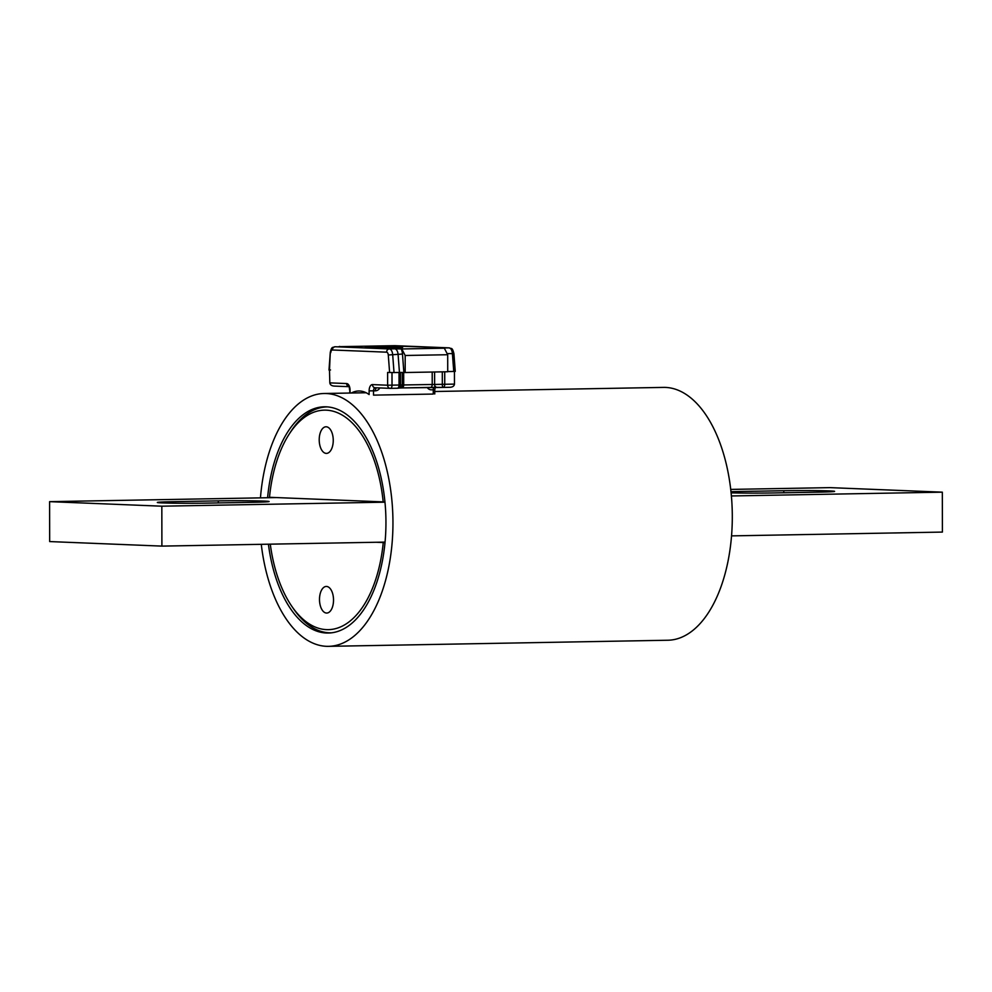 <?xml version="1.0" encoding="UTF-8"?>
<svg xmlns="http://www.w3.org/2000/svg" width="992" height="992" viewBox="0 0 992 992"><rect width="100%" height="100%" fill="white"/><g stroke="black" fill="none" stroke-linecap="round" stroke-linejoin="round"><path stroke-width="1.49" d="M268.423 544.199A113.138 59.594 -91 0 0 326.517 633.02A113.138 59.594 -91 0 0 328.364 633.032A113.138 59.594 -91 0 0 385.938 520.589A113.138 59.594 -91 0 0 326.132 406.819A113.138 59.594 -91 0 0 324.297 406.807A113.138 59.594 -91 0 0 267.592 497.736M261.28 544.323A126.443 66.613 -91 0 0 326.542 646.325A126.443 66.613 -91 0 0 328.6 646.338A126.443 66.613 -91 0 0 392.944 520.664A126.443 66.613 -91 0 0 326.108 393.514A126.443 66.613 -91 0 0 324.049 393.502A126.443 66.613 -91 0 0 260.45 497.86M328.6 646.338L667.951 640.237A126.443 66.613 -91 0 0 732.294 514.575A126.443 66.613 -91 0 0 665.458 387.413A126.443 66.613 -91 0 0 663.4 387.401L434.756 391.505M731.092 492.85A33.269 0.868 -0.1 0 0 773.624 492.95L818.871 492.131A33.269 0.868 -0.1 0 0 834.607 491.362A33.269 0.868 -0.1 0 0 817.52 490.631A33.269 0.868 -0.1 0 0 783.804 490.718L738.556 491.524A33.269 0.868 -0.1 0 0 730.98 491.71M731.389 495.963L942.326 492.168L830.106 487.63L730.72 489.416M942.326 492.168L942.4 532.084L731.55 535.878M319.213 439.803A13.305 7.006 -91 0 0 326.467 453.394A13.305 7.006 -91 0 0 333.25 440.374A13.305 7.006 -91 0 0 325.996 426.783A13.305 7.006 -91 0 0 319.213 439.803M384.933 501.902L383.185 501.89A109.777 57.834 -91 0 0 288.994 434.422A109.777 57.834 -91 0 0 269.489 497.29L383.185 501.89M288.994 434.422L290.619 431.88A112.976 59.508 89 0 1 327.484 406.906M319.498 599.466A13.305 7.006 -91 0 0 326.752 613.056A13.305 7.006 -91 0 0 333.523 600.036A13.305 7.006 -91 0 0 326.269 586.446A13.305 7.006 -91 0 0 319.498 599.466M331.551 632.809A112.976 59.508 89 0 1 293.806 609.187L292.082 606.707A109.777 57.834 -91 0 0 383.259 542.55L385.02 542.562M270.283 544.162A109.777 57.834 -91 0 0 292.082 606.707M376.142 542.264L383.259 542.55M218.302 500.873A33.269 0.868 179.9 0 1 264.12 501.084A33.269 0.868 179.9 0 1 269.117 501.53A33.269 0.868 179.9 0 1 253.382 502.299L208.134 503.105A33.269 0.868 179.9 0 1 174.418 503.192A33.269 0.868 179.9 0 1 157.319 502.46A33.269 0.868 179.9 0 1 173.067 501.692L218.302 500.873L218.314 502.932M385.057 542.103L161.894 546.108L161.832 506.193L49.6 501.654L276.594 497.575M161.894 546.108L49.674 541.57L49.6 501.654M384.958 502.188L161.832 506.193M364.709 347.795L402.628 347.448L376.514 346.977L364.709 347.795M447.702 354.727L444.329 348.204L401.797 348.961L405.17 355.483L405.195 372.521L447.727 371.752L447.702 354.727L405.17 355.483M401.797 348.961L401.227 348.948A9.585 5.047 89 0 1 402.479 354.045L403.868 372.459L405.195 372.521M403.868 372.459L399.454 372.446L398.09 354.466A6.386 3.36 -91 0 0 394.754 348.837L401.227 348.948M454.77 371.355L453.753 371.467L452.389 353.499A6.386 3.36 -91 0 0 449.054 347.857L442.717 347.981A6.386 3.36 89 0 1 443.461 348.167M334.23 386.086L348.775 386.682L334.23 386.086C331.588 385.876 330.113 384.797 329.828 382.875L329.493 370.09L330.51 369.966M338.805 346.679L388.418 345.786A6.386 3.36 89 0 1 388.418 345.786A6.386 3.36 89 0 1 388.517 345.786L394.853 345.675A6.386 3.36 -91 0 0 394.742 345.662A6.386 3.36 -91 0 0 394.642 345.675M339.4 346.667A9.585 5.047 89 0 1 339.5 346.444L340.554 346.642A6.386 3.36 -91 0 0 340.454 346.642A6.386 3.36 -91 0 0 340.343 346.654M447.727 371.578L453.753 371.467M394.754 348.837L389.323 348.936A3.199 2.716 92.3 0 0 386.607 352.172L332.419 349.99A3.199 2.716 92.3 0 1 335.122 346.741L335.023 346.741A6.386 3.36 89 0 1 335.122 346.741L389.323 348.936A6.386 3.36 89 0 1 392.671 354.566L394.022 372.546L399.454 372.446M394.022 372.546L387.612 372.446L387.624 385.218L454.472 384.115L454.448 371.454M379.824 387.934A6.386 5.431 -87.7 0 1 375.336 390.836A3.199 1.686 89 0 1 376.576 387.81M427.168 387.463A6.386 5.431 -87.7 0 0 431.433 389.831L433.244 389.794L433.256 394.06L373.525 395.126L373.525 390.873A3.199 1.686 89 0 1 375.112 387.748M434.769 393.985L434.756 389.72L433.244 389.794A3.199 1.686 89 0 1 433.839 387.376M454.472 384.115C454.187 386.037 452.724 387.091 450.07 387.289L443.102 387.413A3.199 1.686 -91 0 0 444.738 384.288L444.714 371.814M390.079 388.343L375.199 387.748A3.199 2.716 -87.7 0 1 372.484 384.598A6.386 3.36 -91 0 0 369.123 390.848L369.123 394.556A53.246 28.049 -91 0 0 351.354 393.006M738.556 491.524L738.556 493.012M783.804 490.718L783.804 492.764M173.067 503.167L173.067 501.692M402.479 354.045L388.281 355A3.199 1.686 -91 0 0 386.607 352.172M348.725 386.62A3.199 2.716 -87.7 0 1 346.667 383.557L329.828 382.875M328.997 370.041L330.286 352.383L329.493 370.09M332.419 349.99A3.199 1.686 -91 0 0 330.758 352.668M447.119 353.586L453.914 353.636C452.067 346.431 451.348 349.308 449.178 347.87A3.199 2.716 -87.7 0 0 449.054 347.857L394.853 345.675A3.199 2.716 -87.7 0 1 395.114 345.675M389.608 372.521L388.281 355M392.001 372.558L392.026 385.231A3.199 1.686 -91 0 1 390.402 388.356A3.199 1.686 -91 0 1 390.352 388.356A3.199 2.716 -87.7 0 1 387.624 385.218L372.484 384.598M399.02 372.446L399.044 385.107A3.199 1.686 -91 0 1 397.42 388.232A3.199 3.199 0 0 0 397.718 388.219A3.199 3.112 -96.5 0 0 400.47 385.057L400.446 372.434M402.256 372.434L402.281 384.846A3.199 3.112 -96.5 0 1 399.528 388.008L402.082 387.922A3.199 1.686 -91 0 0 403.707 384.797L403.682 372.459M432.202 372.037L432.227 384.276A3.199 1.686 -91 0 1 430.59 387.413A3.199 1.686 -91 0 1 430.54 387.401L402.132 387.922M434.608 371.988L434.632 384.264A3.199 0.732 -89.7 0 0 435.352 387.376A3.199 0.732 -89.7 0 1 435.352 387.376L443.04 387.413A3.199 1.686 -91 0 0 443.102 387.413A3.199 3.199 0 0 1 443.04 387.413A3.199 0.732 -89.7 0 1 443.04 387.413A3.199 0.732 -89.7 0 1 442.32 384.301L442.296 371.851M375.063 387.748L390.216 388.356A3.199 3.199 0 0 0 390.402 388.356L397.42 388.232A3.199 1.686 -91 0 1 397.37 388.232L390.451 388.356M450.07 387.289L443.164 387.413M443.015 387.413L402.082 387.922A3.199 1.686 -91 0 1 402.02 387.922L399.652 387.996M435.327 387.376L430.652 387.401M375.336 390.836L369.123 390.848M397.457 388.232A3.199 3.112 -96.5 0 0 397.718 388.219L399.528 388.008M349.568 393.043L350.04 390.079A6.386 3.36 -91 0 0 346.667 383.557M350.04 390.079L350.052 393.03M324.049 393.502L366.147 392.745M330.286 352.383C331.874 345.65 332.828 348.006 335.023 346.741M388.418 345.786L449.178 347.87M453.914 353.636L455.254 371.392M435.562 386.458L434.756 389.72M349.568 390.042L349.246 386.694"/></g></svg>
